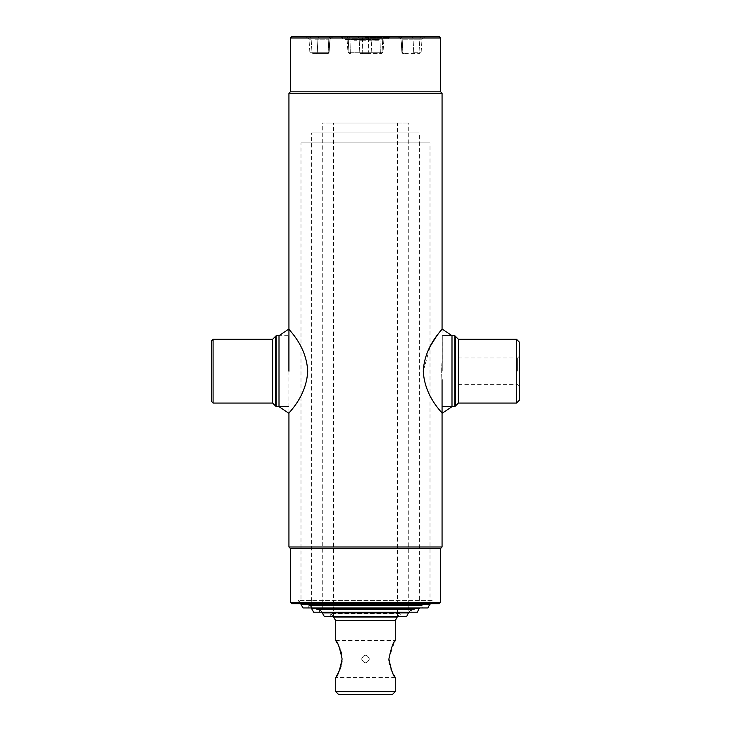 <?xml version="1.0" encoding="UTF-8"?>
<svg xmlns="http://www.w3.org/2000/svg" width="731" height="731" viewBox="0 0 731 731"><rect width="100%" height="100%" fill="white"/><g stroke="black" fill="none" stroke-linecap="round" stroke-linejoin="round"><path stroke-width="0.55" stroke-dasharray="3.65 2.74" d="M365.5 38.816L388.188 38.816L365.5 38.816M365.5 36.55L434.269 36.55L365.5 36.55M360.812 53.564L381.609 53.564L360.812 53.564A1.416 1.005 -90 0 1 359.807 52.248L359.168 39.191L347.07 39.191L380.979 39.191A2.833 0.777 90 0 1 381.756 36.55L386.763 36.55L381.756 36.55A2.833 0.777 -90 0 0 380.979 39.191L382.742 39.191A2.833 2.001 -90 0 1 384.744 36.55L373.833 36.55L384.744 36.55A2.833 2.001 90 0 0 382.742 39.191L350.021 39.191A2.833 0.777 90 0 0 349.244 36.55A2.833 0.777 -90 0 1 350.021 39.191L348.258 39.191A2.833 2.001 -90 0 0 346.256 36.55A2.833 2.001 90 0 1 348.258 39.191L359.168 39.191A2.833 2.001 90 0 0 357.167 36.55A2.833 2.001 -90 0 1 359.168 39.191L359.807 52.248L362.046 52.248L359.807 52.248A1.416 1.005 -90 0 0 360.812 53.564M422.591 36.55L398.148 36.55L422.591 36.55A2.833 2.723 90 0 0 419.868 39.191A2.833 2.723 90 0 1 422.591 36.55M414.724 53.564L403.311 53.564L414.724 53.564A1.416 1.005 -90 0 1 413.728 52.248L413.079 39.191L419.868 39.191L402.169 39.191L413.079 39.191A2.833 2.001 90 0 0 411.078 36.55A2.833 2.001 90 0 1 413.079 39.191L413.728 52.248L415.957 52.248L413.728 52.248A1.416 1.005 -90 0 0 414.724 53.564M319.922 36.55L306.143 36.55L319.922 36.55A2.833 2.001 90 0 0 317.921 39.191A2.833 2.001 90 0 1 319.922 36.55M313.371 53.564L316.276 53.564L313.371 53.564A1.416 1.361 -90 0 1 312.009 52.248L317.272 52.248A1.416 1.005 -90 0 1 316.276 53.564L327.177 53.564L316.276 53.564A1.416 1.005 -90 0 0 317.272 52.248L328.182 52.248A1.416 1.005 -90 0 1 327.177 53.564L327.689 53.564L327.177 53.564A1.416 1.005 -90 0 0 328.182 52.248L329.096 52.248A1.416 1.416 90 0 1 327.689 53.564L327.689 53.564A1.416 1.416 90 0 0 329.096 52.248L312.009 52.248A1.416 1.361 -90 0 0 313.371 53.564M366.469 38.816L383.839 38.816L366.615 39.666L365.765 38.816L366.469 38.816M366.185 39.246L377.379 38.816L344.593 38.816L345.471 39.666L375.999 39.949L375.03 39.246L362.64 39.246L362.695 40.232L378.512 40.232L345.471 39.666L345.352 38.816L376.127 38.816L376.355 39.812L378.685 40.232L375.999 39.949M379.288 39.666L377.004 39.666L376.127 38.816L362.64 38.816L375.03 38.816L375.999 39.666L379.288 39.666L378.685 40.232L379.49 39.666M375.03 39.246L366.185 38.816M357.642 38.816L356.847 39.666L357.03 38.816M357.697 39.812L361.836 39.812L361.836 39.246L353.996 39.949L361.836 40.232L354.051 40.232L353.265 39.666M377.004 39.949L353.996 39.666M360.182 39.949L361.087 39.812M361.836 39.812L362.695 40.232L362.64 39.246L376.127 39.246M362.64 38.816L361.781 38.816L362.64 38.816M377.004 39.666L362.64 39.812L375.277 39.812M361.388 38.816L360.858 39.529M356.847 39.666L357.925 38.816M344.593 38.816L345.352 38.816M332.824 36.55L330.823 36.55L332.824 36.55A2.833 2.823 -90 0 0 330.001 39.191L330.001 39.191A2.833 2.823 -90 0 1 332.824 36.55L330.019 39.191L332.852 36.55M362.192 53.564L368.808 53.564L362.192 53.564L362.64 36.55L362.192 53.564M417.629 53.564L419.704 53.564L417.629 53.564A1.416 1.361 -90 0 0 418.991 52.248L419.868 39.191L422.034 39.191L419.868 39.191L418.991 52.248L415.957 52.248L418.991 52.248A1.416 1.361 -90 0 1 417.629 53.564M419.384 608.667L311.616 608.667L311.616 132.969L419.384 132.969L311.616 132.969M311.616 607.954L308.784 605.122L422.216 605.122L419.384 607.954L311.616 607.954L419.384 607.954L419.384 132.969M417.337 612.212L313.663 612.212M411.58 612.212L319.42 612.212L411.58 612.212L411.58 609.8L319.42 609.8L411.58 609.8M319.42 612.212L319.42 609.8M408.748 612.925L322.252 612.925L322.252 123.046L408.748 123.046L322.252 123.046M322.252 612.212L319.42 609.38L411.58 609.38L408.748 612.212L322.252 612.212L408.748 612.212L408.748 123.046M406.701 616.471L324.299 616.471M400.241 616.471L330.759 616.471L400.241 616.471L400.241 614.058L330.759 614.058L400.241 614.058M330.759 616.471L330.759 614.058M397.399 617.037L333.601 617.037L333.601 123.046L397.399 123.046L397.399 616.471L333.601 616.471L397.399 616.471L400.241 613.629L330.759 613.629L400.241 613.629M333.601 616.471L330.759 613.629M411.58 609.38L319.42 609.38M316.587 609.38L414.413 609.38L316.587 609.38M422.216 605.122L308.784 605.122M388.883 659.006L394.438 641.964M361.598 659.006C364.202 653.971 366.798 653.971 369.402 659.006C366.807 664.031 364.202 664.031 361.598 659.006C364.202 653.971 366.798 653.971 369.402 659.006C366.807 664.031 364.202 664.031 361.598 659.006M337.576 643.746L338.736 645.994M339.942 648.68L341.048 651.86M341.487 653.532L342.044 660.861M397.399 123.046L333.601 123.046M395.279 620.72L335.721 620.72M392.437 694.45L338.563 694.45M395.279 691.617L335.721 691.617M341.834 662.652L341.048 666.133M339.952 669.294L339.348 670.702M336.607 675.983L335.721 677.436L395.279 677.436M393.552 674.503L392.255 671.999M391.012 669.203L389.449 664.168M389.175 662.715L388.919 660.349M430.011 604.418L300.989 604.418L300.989 142.892L430.011 142.892L300.989 142.892M430.011 603.705L430.011 142.892M427.964 607.954L303.036 607.954M422.216 607.954L308.784 607.954L422.216 607.954L422.216 605.551L308.784 605.551L422.216 605.551M308.784 607.954L308.784 605.551M288.937 371.174L288.937 413.353M442.063 362.667C441.551 362.137 441.551 380.202 442.063 379.681C441.551 380.211 441.551 362.147 442.063 362.667L442.063 328.987M432.14 600.443L298.86 600.443L432.14 600.443L432.14 603.705L298.86 603.705L432.14 603.705M298.86 600.443L298.86 603.705M291.77 603.705L439.23 603.705M290.353 602.289L440.647 602.289M290.353 548.405L440.647 548.405M288.937 546.989L442.063 546.989M288.937 93.266L442.063 93.266M290.353 91.85L440.647 91.85M290.353 37.966L440.647 37.966M291.77 36.55L439.23 36.55M434.269 36.55L296.731 36.55L434.269 36.55M519.339 400.241L519.339 342.108M517.639 371.174L517.639 357.962L517.639 371.174M516.506 403.073L516.506 339.266M455.532 405.906L455.532 336.434M454.828 406.619L454.828 335.721M442.776 371.174L442.776 335.721L442.776 371.174M458.374 403.073L458.374 339.266M519.339 371.174L519.339 386.078L519.339 371.174M451.996 406.619L451.996 335.721M423.267 371.174C424.702 397.765 443.461 413.399 442.063 413.353C443.461 413.399 424.702 397.774 423.267 371.174L430.157 346.403M441.487 329.708L440.802 330.567M439.788 331.865L439.176 332.651M437.202 335.31L436.306 336.571M211.661 340.683L211.661 401.657M213.077 339.266L213.077 403.073M275.468 336.434L275.468 405.906M276.172 335.721L276.172 406.619M288.224 371.174L288.224 335.721L288.224 371.174M288.224 335.721L279.004 335.721L279.004 406.619M307.733 371.174C306.298 344.575 287.539 328.941 288.937 328.987C287.539 328.95 306.298 344.566 307.733 371.174C306.307 397.746 287.511 413.444 288.937 413.353C287.557 413.408 306.353 397.627 307.733 371.174M430.011 602.856L300.989 602.856L430.011 602.856L432.853 600.023L298.147 600.023L432.853 600.023M300.989 602.856L298.147 600.023M365.5 38.113L388.892 38.113L365.5 38.113M365.5 37.263L388.892 37.263L365.5 37.263M373.833 36.55A2.833 2.001 -90 0 0 371.832 39.191L371.193 52.248A1.416 1.005 -90 0 1 370.188 53.564A1.416 1.005 90 0 0 371.193 52.248L383.017 52.248L380.732 52.248L380.979 39.191L380.732 52.248L365.5 52.248L368.68 52.248L368.36 36.55L368.808 53.564L368.954 52.248L347.983 52.248L359.807 52.248L348.906 52.248L348.258 39.191L348.906 52.248L347.983 52.248L350.268 52.248L350.021 39.191L350.268 52.248L380.732 52.248L380.339 53.564L380.732 52.248L383.017 52.248L382.094 52.248L382.742 39.191L382.094 52.248A1.416 1.005 90 0 1 381.098 53.564A1.416 1.005 90 0 0 382.094 52.248L368.954 52.248L371.193 52.248L371.832 39.191A2.833 2.001 90 0 1 373.833 36.55M315.043 39.191L328.831 39.191L315.043 39.191M366.359 39.246L375.414 39.246M345.014 39.246L366.596 39.246M356.984 39.246L345.315 39.246M376.547 39.246L361.087 39.246M312.009 52.248L309.88 52.248L312.009 52.248L311.132 39.191L308.966 39.191L311.132 39.191A2.833 2.723 90 0 0 308.409 36.55A2.833 2.723 90 0 1 311.132 39.191L312.009 52.248M328.182 52.248L328.831 39.191A2.833 2.001 90 0 1 330.823 36.55A2.833 2.001 90 0 0 328.831 39.191L328.182 52.248M329.096 52.248L330.001 39.191L329.096 52.248L327.689 53.564L329.105 52.248L330.019 39.191L329.105 52.248M317.272 52.248L317.921 39.191L317.272 52.248M349.902 53.564A1.416 1.005 90 0 1 348.906 52.248A1.416 1.005 -90 0 0 349.902 53.564M350.661 53.564L350.268 52.248L350.661 53.564M401.904 52.248L402.818 52.248A1.416 1.005 -90 0 0 403.823 53.564A1.416 1.005 -90 0 1 402.818 52.248L401.895 52.248A1.416 1.416 90 0 0 403.311 53.564A1.416 1.416 90 0 1 401.904 52.248L400.981 39.191L402.169 39.191L400.999 39.191A2.833 2.823 -90 0 0 398.176 36.55A2.833 2.823 -90 0 1 400.999 39.191L398.148 36.55L400.981 39.191L401.904 52.248L403.311 53.564L401.895 52.248L400.981 39.191L401.895 52.248M418.991 52.248L421.12 52.248L418.991 52.248M402.818 52.248L402.169 39.191A2.833 2.001 90 0 0 400.177 36.55A2.833 2.001 90 0 1 402.169 39.191L402.818 52.248M272.626 339.266L272.626 403.073M388.892 37.263L388.188 38.816M360.182 39.666L360.822 39.483M332.696 36.55L329.873 39.191L328.959 52.248L327.543 53.564M306.143 36.55L308.966 39.191L309.88 52.248L311.296 53.564M347.983 52.248L349.391 53.564L347.983 52.248L347.07 39.191L344.237 36.55L347.07 39.191L347.983 52.248M383.017 52.248L381.609 53.564L383.017 52.248L383.93 39.191L386.763 36.55L383.93 39.191L383.017 52.248M424.857 36.55L422.034 39.191L421.12 52.248L419.704 53.564M398.304 36.55L401.127 39.191L402.041 52.248L403.457 53.564M342.812 38.816L342.108 37.263M335.721 640.566L395.279 640.566M458.374 357.962L517.639 357.962L519.339 356.262M458.374 384.378L517.639 384.378L519.339 386.078"/><path stroke-width="1.1" d="M419.384 608.667L311.616 608.667L313.663 612.212L417.337 612.212L419.384 607.954M408.748 612.925L322.252 612.925L324.299 616.471L406.701 616.471L408.748 612.212M335.721 691.617L395.279 691.617L392.437 694.45L338.563 694.45L335.721 691.617L335.721 677.436C337.658 676.349 339.787 670.208 342.117 659.006C339.778 647.785 337.649 641.644 335.721 640.566L336.598 642.01M394.438 641.964L395.279 640.566C393.351 641.644 391.213 647.794 388.883 659.006C391.222 670.217 393.351 676.367 395.279 677.436L394.438 676.047M336.616 642.046L337.576 643.746M338.736 645.994L339.942 648.68M341.048 651.86L341.487 653.532M395.279 691.617L395.279 677.436M395.279 640.566L395.279 620.72L397.399 616.471M335.721 640.566L335.721 620.72L395.279 620.72M335.721 620.72L333.601 617.037L397.399 617.037M342.044 660.861L341.834 662.652M341.048 666.133L339.952 669.294M339.348 670.702L336.607 675.983M394.384 675.965L393.552 674.503M392.255 671.999L391.012 669.203M389.449 664.168L389.175 662.715M388.919 660.349L388.883 659.006M430.011 604.418L300.989 604.418L303.036 607.954L427.964 607.954L430.011 603.705M290.353 37.966L440.647 37.966L439.23 36.55L291.77 36.55L290.353 37.966L290.353 91.85L288.937 93.266L288.937 371.174M440.647 37.966L440.647 91.85L290.353 91.85M440.647 91.85L442.063 93.266L288.937 93.266M288.224 406.619L276.172 406.619L276.172 335.721L279.004 335.721L279.004 406.619L288.937 413.353L288.937 546.989L442.063 546.989L442.063 379.681M442.063 93.266L442.063 328.987L441.487 329.708M442.063 546.989L440.647 548.405L290.353 548.405L288.937 546.989M290.353 548.405L290.353 602.289L440.647 602.289L440.647 548.405M440.647 602.289L439.23 603.705L291.77 603.705L290.353 602.289M516.506 339.266L519.339 342.108L519.339 400.241L516.506 403.073L516.506 339.266L458.374 339.266L458.374 403.073L516.506 403.073M458.374 339.266L455.532 336.434L455.532 405.906L454.828 406.619L454.828 335.721L442.776 335.721M442.063 328.987L451.996 335.721L451.996 406.619L442.063 413.353M423.267 371.174C424.702 397.765 443.461 413.399 442.063 413.353C443.461 413.399 424.702 397.774 423.267 371.174C424.693 344.593 443.489 328.895 442.063 328.987C443.443 328.932 424.647 344.712 423.267 371.174M440.802 330.567L439.788 331.865M439.176 332.651L438.591 333.437M438.326 333.784L437.202 335.31M436.306 336.571L430.157 346.403M213.077 403.073L211.661 401.657L211.661 340.683L213.077 339.266L213.077 403.073L272.626 403.073L272.626 339.266L213.077 339.266M272.626 403.073L275.468 405.906L275.468 336.434L276.172 335.721M307.733 371.174C306.298 344.575 287.539 328.941 288.937 328.987C287.539 328.95 306.298 344.566 307.733 371.174C306.307 397.746 287.511 413.444 288.937 413.353C287.557 413.408 306.353 397.627 307.733 371.174M342.108 37.263L341.395 36.55M388.892 37.263L389.605 36.55M442.776 406.619L454.828 406.619M455.532 336.434L454.828 335.721M458.374 403.073L455.532 405.906M275.468 405.906L276.172 406.619M272.626 339.266L275.468 336.434M279.004 335.721L288.937 328.987"/></g></svg>
